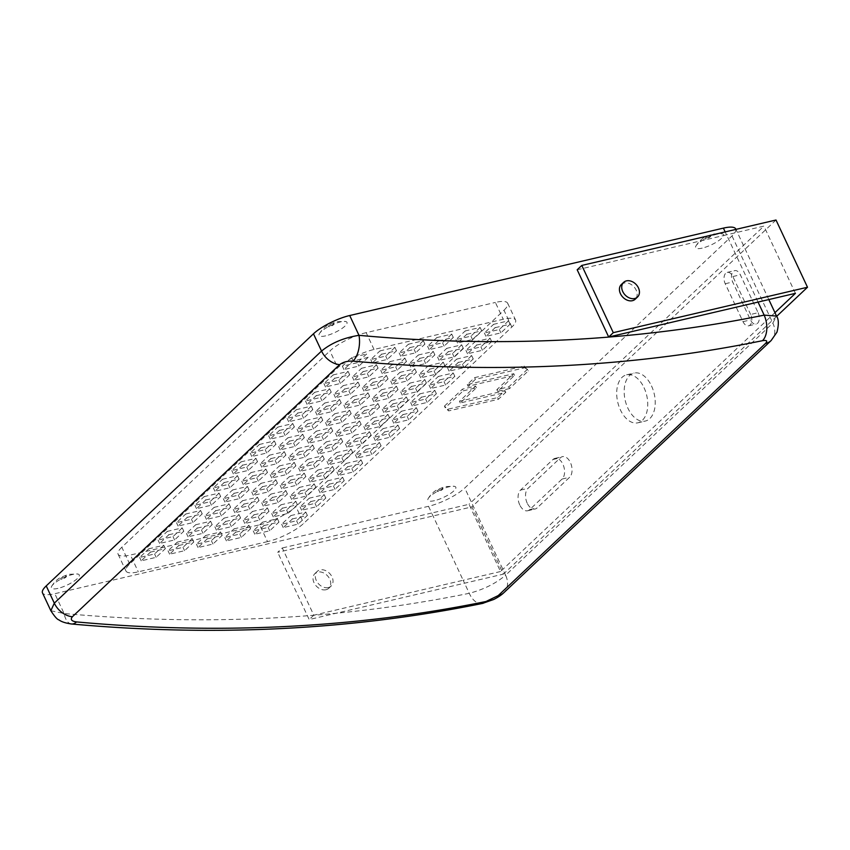 <?xml version="1.0" encoding="UTF-8"?>
<svg xmlns="http://www.w3.org/2000/svg" width="850" height="850" viewBox="0 0 850 850"><rect width="100%" height="100%" fill="white"/><g stroke="black" fill="none" stroke-linecap="round" stroke-linejoin="round"><path stroke-width="0.64" stroke-dasharray="4.25 3.19" d="M328.302 587.562A10.094 7.597 -133.3 0 1 317.348 582.335A10.094 7.597 -133.3 0 1 317.241 571.391A10.094 7.597 -133.3 0 1 320.046 569.914A10.094 7.597 -133.3 0 1 331.001 575.131A10.094 7.597 -133.3 0 1 331.107 586.086A10.094 7.597 -133.3 0 1 328.302 587.562M326.007 589.73A10.094 7.597 -133.3 0 1 315.042 584.513A10.094 7.597 -133.3 0 1 314.936 573.569A10.094 7.597 -133.3 0 1 317.741 572.093A10.094 7.597 -133.3 0 1 328.706 577.309A10.094 7.597 -133.3 0 1 328.801 588.253A10.094 7.597 -133.3 0 1 326.007 589.73M621.35 284.516A10.094 7.597 -133.3 0 1 624.144 283.039A10.094 7.597 -133.3 0 1 635.109 288.256A10.094 7.597 -133.3 0 1 635.205 299.211M527.212 503.179A11.178 6.747 76.8 0 1 527.999 488.368L560.447 457.757A11.178 6.747 76.8 0 1 562.477 456.631A11.178 6.747 76.8 0 1 571.062 464.174A11.178 6.747 76.8 0 1 569.596 477.286L537.147 507.896A11.178 6.747 76.8 0 1 535.117 509.012A11.178 6.747 76.8 0 1 527.212 503.179M519.743 504.932A11.178 6.747 76.8 0 1 520.519 490.11L552.968 459.499A11.178 6.747 76.8 0 1 554.997 458.384A11.178 6.747 76.8 0 1 563.593 465.928A11.178 6.747 76.8 0 1 562.116 479.028L529.667 509.639A11.178 6.747 76.8 0 1 527.638 510.765A11.178 6.747 76.8 0 1 519.743 504.932M651.504 385.932A24.65 14.864 76.8 0 1 645.309 421.069A24.65 14.864 76.8 0 1 627.895 408.202A24.65 14.864 76.8 0 1 634.089 373.065A24.65 14.864 76.8 0 1 651.504 385.932M644.034 387.685A24.65 14.864 76.8 0 1 637.84 422.822A24.65 14.864 76.8 0 1 620.426 409.955A24.65 14.864 76.8 0 1 626.609 374.818A24.65 14.864 76.8 0 1 644.034 387.685M325.656 335.846A15.396 4.059 -25.1 0 1 319.313 333.806A15.396 4.059 -25.1 0 1 340.404 321.938A15.396 4.059 -25.1 0 1 345.589 321.502A15.396 4.059 -25.1 0 1 342.518 328.1A15.396 4.059 -25.1 0 1 325.656 335.846M57.938 588.391A15.396 4.059 -25.1 0 1 51.606 586.362A15.396 4.059 -25.1 0 1 72.686 574.483A15.396 4.059 -25.1 0 1 77.871 574.048A15.396 4.059 -25.1 0 1 74.8 580.646A15.396 4.059 -25.1 0 1 57.938 588.391M434.488 500.661A15.396 4.059 -25.1 0 1 428.156 498.631A15.396 4.059 -25.1 0 1 449.236 486.752A15.396 4.059 -25.1 0 1 454.421 486.328A15.396 4.059 -25.1 0 1 451.35 492.915A15.396 4.059 -25.1 0 1 434.488 500.661M702.206 248.115A15.396 4.059 -25.1 0 1 695.863 246.075A15.396 4.059 -25.1 0 1 716.954 234.207A15.396 4.059 -25.1 0 1 722.139 233.771A15.396 4.059 -25.1 0 1 719.068 240.369A15.396 4.059 -25.1 0 1 702.206 248.115M577.182 269.779L726.548 234.844L758.051 302.079M774.945 312.651L500.533 571.529L469.03 504.284L431.662 513.028L463.165 580.263L313.799 615.198L282.296 547.963L277.684 552.309L471.899 506.887L503.402 574.122L309.188 619.544L277.684 552.309M735.718 228.916A28.868 7.618 -25.1 0 1 731.999 235.917L464.759 488.017A28.868 7.618 -25.1 0 1 428.517 506.303L54.814 593.704A28.868 7.618 -25.1 0 1 42.5 592.907M428.517 506.303L431.662 513.028L282.296 547.963M466.767 334.316L481.716 330.82L472.494 339.511L457.555 343.007L466.767 334.316L465.194 330.958L480.133 327.462L481.716 330.82M409.966 347.597L424.915 344.101L415.692 352.803L400.754 356.299L409.966 347.597L408.393 344.239L423.332 340.744L424.915 344.101M292.432 518.925L307.381 515.429L298.159 524.121L283.22 527.616L292.432 518.925L290.859 515.567L305.809 512.072L307.381 515.429M329.29 484.149L344.239 480.654L335.027 489.345L320.078 492.841L329.29 484.149L327.717 480.792L342.667 477.296L344.239 480.654M366.148 449.384L381.098 445.889L371.886 454.58L356.936 458.076L366.148 449.384L364.576 446.016L379.525 442.521L381.098 445.889M403.017 414.609L417.966 411.113L408.744 419.804L393.794 423.3L403.017 414.609L401.434 411.241L416.383 407.745L417.966 411.113M439.875 379.833L454.824 376.337L445.612 385.029L430.663 388.524L439.875 379.833L438.303 376.476L453.252 372.98L454.824 376.337M476.733 345.058L491.683 341.562L482.471 350.264L467.521 353.759L476.733 345.058L475.161 341.7L490.11 338.204L491.683 341.562M282.466 508.183L297.404 504.688L288.192 513.379L273.243 516.874L282.466 508.183L280.882 504.815L295.832 501.319L297.404 504.688M319.324 473.408L334.273 469.912L325.051 478.603L310.101 482.099L319.324 473.408L317.751 470.05L332.69 466.554L334.273 469.912M356.182 438.632L371.131 435.136L361.919 443.838L346.97 447.334L356.182 438.632L354.609 435.274L369.559 431.779L371.131 435.136M393.04 403.867L407.989 400.371L398.777 409.062L383.828 412.558L393.04 403.867L391.467 400.499L406.417 397.003L407.989 400.371M429.909 369.091L444.848 365.596L435.636 374.287L420.686 377.783L429.909 369.091L428.326 365.723L443.275 362.228L444.848 365.596M235.631 532.206L250.58 528.711L241.357 537.402L226.419 540.908L235.631 532.206L234.058 528.849L248.997 525.353L250.58 528.711M272.489 497.441L287.438 493.946L278.226 502.637L263.277 506.132L272.489 497.441L270.916 494.073L285.866 490.578L287.438 493.946M309.347 462.666L324.296 459.17L315.084 467.861L300.135 471.357L309.347 462.666L307.774 459.297L322.724 455.802L324.296 459.17M346.216 427.89L361.165 424.394L351.942 433.086L336.993 436.581L346.216 427.89L344.632 424.533L359.582 421.037L361.165 424.394M383.074 393.114L398.023 389.619L388.801 398.321L373.862 401.816L383.074 393.114L381.501 389.757L396.451 386.261L398.023 389.619M419.932 358.349L434.881 354.854L425.669 363.545L410.72 367.041L419.932 358.349L418.359 354.981L433.309 351.486L434.881 354.854M225.654 521.464L240.603 517.969L231.391 526.66L216.442 530.156L225.654 521.464L224.081 518.107L239.031 514.611L240.603 517.969M262.523 486.689L277.472 483.193L268.249 491.895L253.3 495.391L262.523 486.689L260.95 483.331L275.889 479.836L277.472 483.193M299.381 451.924L314.33 448.428L305.118 457.119L290.169 460.615L299.381 451.924L297.808 448.556L312.757 445.06L314.33 448.428M336.239 417.148L351.188 413.652L341.976 422.344L327.027 425.839L336.239 417.148L334.666 413.78L349.616 410.284L351.188 413.652M373.108 382.373L388.046 378.877L378.834 387.568L363.885 391.064L373.108 382.373L371.524 379.015L386.474 375.519L388.046 378.877M178.829 545.498L193.779 542.003L184.556 550.694L169.617 554.189L178.829 545.498L177.257 542.13L192.196 538.634L193.779 542.003M215.688 510.723L230.637 507.227L221.425 515.918L206.476 519.414L215.688 510.723L214.115 507.354L229.064 503.859L230.637 507.227M252.546 475.947L267.495 472.451L258.283 481.142L243.334 484.638L252.546 475.947L250.973 472.589L265.923 469.094L267.495 472.451M289.414 441.171L304.353 437.676L295.141 446.377L280.192 449.873L289.414 441.171L287.831 437.814L302.781 434.318L304.353 437.676M326.272 406.406L341.222 402.911L331.999 411.602L317.061 415.098L326.272 406.406L324.7 403.038L339.649 399.543L341.222 402.911M363.131 371.631L378.08 368.135L368.868 376.826L353.919 380.322L363.131 371.631L361.558 368.273L376.507 364.777L378.08 368.135M168.852 534.746L183.802 531.25L174.59 539.952L159.641 543.447L168.852 534.746L167.28 531.388L182.229 527.892L183.802 531.25M205.721 499.981L220.671 496.485L211.448 505.176L196.499 508.672L205.721 499.981L204.138 496.612L219.087 493.117L220.671 496.485M242.579 465.205L257.529 461.709L248.317 470.401L233.367 473.896L242.579 465.205L241.007 461.848L255.956 458.341L257.529 461.709M279.438 430.429L294.387 426.934L285.175 435.625L270.226 439.121L279.438 430.429L277.865 427.072L292.814 423.576L294.387 426.934M316.306 395.654L331.245 392.158L322.033 400.86L307.084 404.356L316.306 395.654L314.723 392.296L329.672 388.801L331.245 392.158M368.114 357.393L358.891 366.084L343.942 369.58L353.164 360.889L368.114 357.393L366.531 354.025L357.319 362.716L358.891 366.084M267.516 541.62L138.295 571.838A28.868 7.618 -25.1 0 1 125.981 571.051A28.868 7.618 -25.1 0 1 129.699 564.049L337.779 367.752A28.868 7.618 -25.1 0 1 374.032 349.467L503.243 319.249A28.868 7.618 -25.1 0 1 515.557 320.046A28.868 7.618 -25.1 0 1 511.838 327.048L303.758 523.334A28.868 7.618 -25.1 0 1 267.516 541.62L259.643 524.811L130.422 555.029L138.295 571.838M334.73 378.271L349.679 374.776L340.467 383.467L325.518 386.962L334.73 378.271L333.158 374.914L348.107 371.418L349.679 374.776M297.872 413.047L312.821 409.551L303.599 418.243L288.66 421.738L297.872 413.047L296.299 409.679L311.238 406.183L312.821 409.551M261.014 447.822L275.953 444.327L266.741 453.018L251.791 456.514L261.014 447.822L259.431 444.454L274.38 440.959L275.953 444.327M224.145 482.587L239.094 479.092L229.883 487.783L214.933 491.279L224.145 482.587L222.572 479.23L237.522 475.734L239.094 479.092M187.287 517.363L202.236 513.867L193.024 522.559L178.075 526.054L187.287 517.363L185.714 514.006L200.664 510.51L202.236 513.867M150.429 552.139L165.378 548.643L156.156 557.334L141.206 560.83L150.429 552.139L148.856 548.771L163.795 545.275L165.378 548.643M344.707 389.013L359.646 385.517L350.434 394.209L335.484 397.715L344.707 389.013L343.124 385.656L358.073 382.16L359.646 385.517M307.838 423.789L322.788 420.293L313.576 428.984L298.626 432.48L307.838 423.789L306.266 420.431L321.215 416.936L322.788 420.293M270.98 458.564L285.929 455.069L276.717 463.76L261.768 467.256L270.98 458.564L269.408 455.196L284.357 451.701L285.929 455.069M234.122 493.34L249.071 489.834L239.849 498.536L224.899 502.031L234.122 493.34L232.539 489.972L247.488 486.476L249.071 489.834M197.253 528.105L212.202 524.609L202.991 533.301L188.041 536.796L197.253 528.105L195.681 524.747L210.63 521.252L212.202 524.609M391.531 364.99L406.481 361.494L397.269 370.186L382.319 373.681L391.531 364.99L389.959 361.622L404.908 358.126L406.481 361.494M354.673 399.766L369.623 396.27L360.4 404.961L345.461 408.457L354.673 399.766L353.101 396.397L368.05 392.902L369.623 396.27M317.815 434.531L332.764 431.035L323.542 439.726L308.592 443.222L317.815 434.531L316.232 431.173L331.181 427.678L332.764 431.035M280.946 469.306L295.896 465.811L286.684 474.502L271.734 477.998L280.946 469.306L279.374 465.949L294.323 462.453L295.896 465.811M244.088 504.082L259.038 500.586L249.826 509.277L234.876 512.773L244.088 504.082L242.516 500.714L257.465 497.218L259.038 500.586M207.23 538.847L222.179 535.351L212.957 544.053L198.018 547.549L207.23 538.847L205.657 535.489L220.596 531.994L222.179 535.351M401.508 375.732L416.447 372.236L407.235 380.928L392.286 384.423L401.508 375.732L399.925 372.374L414.874 368.879L416.447 372.236M364.639 410.507L379.589 407.012L370.377 415.703L355.428 419.199L364.639 410.507L363.067 407.139L378.016 403.644L379.589 407.012M327.781 445.283L342.731 441.777L333.519 450.479L318.569 453.974L327.781 445.283L326.209 441.915L341.158 438.419L342.731 441.777M290.923 480.048L305.873 476.553L296.65 485.244L281.701 488.739L290.923 480.048L289.351 476.691L304.289 473.195L305.873 476.553M254.054 514.824L269.004 511.328L259.792 520.019L244.843 523.515L254.054 514.824L252.482 511.466L267.431 507.971L269.004 511.328M448.332 351.709L463.282 348.213L454.07 356.904L439.121 360.4L448.332 351.709L446.76 348.341L461.709 344.845L463.282 348.213M411.474 386.474L426.424 382.978L417.201 391.669L402.263 395.165L411.474 386.474L409.902 383.116L424.851 379.621L426.424 382.978M374.616 421.249L389.566 417.754L380.343 426.445L365.394 429.941L374.616 421.249L373.033 417.892L387.983 414.396L389.566 417.754M337.748 456.025L352.697 452.529L343.485 461.221L328.536 464.716L337.748 456.025L336.175 452.657L351.124 449.161L352.697 452.529M300.889 490.79L315.839 487.294L306.627 495.996L291.678 499.492L300.889 490.79L299.317 487.433L314.266 483.937L315.839 487.294M264.031 525.566L278.981 522.07L269.758 530.761L254.819 534.257L264.031 525.566L262.459 522.208L277.408 518.712L278.981 522.07M458.309 362.451L473.248 358.955L464.036 367.646L449.087 371.142L458.309 362.451L456.726 359.082L471.676 355.587L473.248 358.955M421.441 397.216L436.39 393.72L427.178 402.422L412.229 405.918L421.441 397.216L419.868 393.858L434.817 390.362L436.39 393.72M384.582 431.991L399.532 428.496L390.32 437.187L375.371 440.683L384.582 431.991L383.01 428.634L397.959 425.138L399.532 428.496M347.724 466.767L362.674 463.271L353.451 471.962L338.502 475.458L347.724 466.767L346.152 463.409L361.091 459.903L362.674 463.271M310.866 501.543L325.805 498.047L316.593 506.738L301.644 510.234L310.866 501.543L309.283 498.174L324.233 494.679L325.805 498.047M381.565 354.248L396.514 350.752L387.292 359.444L372.342 362.939L381.565 354.248L379.993 350.88L394.931 347.384L396.514 350.752M438.366 340.956L453.316 337.461L444.093 346.152L429.154 349.658L438.366 340.956L436.794 337.599L451.733 334.103L453.316 337.461M495.168 327.675L510.117 324.179L500.894 332.871L485.956 336.366L495.168 327.675L493.595 324.317L508.544 320.822L510.117 324.179M444.444 406.109L462.411 389.151L475.618 386.07L459.489 401.285L505.006 390.639L497.632 397.587L447.886 409.222L444.444 406.109L445.23 407.788L463.197 390.841L462.411 389.151M527.574 369.166L508.81 386.867L496.846 389.661L513.772 373.703L467.266 384.572L474.64 377.623L524.131 366.042L528.36 370.844L509.596 388.546L508.81 386.867M259.643 524.811A28.868 7.618 154.9 0 0 295.885 506.526L303.758 523.334M511.838 327.048L503.965 310.229L295.885 506.526M503.965 310.229A28.868 7.618 154.9 0 0 507.684 303.237A28.868 7.618 154.9 0 0 495.369 302.441L503.243 319.249M374.032 349.467L366.159 332.658L495.369 302.441M366.159 332.658A28.868 7.618 154.9 0 0 329.906 350.944L337.779 367.752M129.699 564.049L121.826 547.241L329.906 350.944M121.826 547.241A28.868 7.618 154.9 0 0 118.108 554.242A28.868 7.618 154.9 0 0 130.422 555.029M500.533 571.529L463.165 580.263L469.264 593.3A19.242 11.486 -101.5 0 0 482.332 603.468M71.57 623.996A19.242 9.648 95.2 0 1 64.101 613.519L54.814 593.704M50.851 610.736L64.101 613.519A1816.408 1367.342 -133.3 0 0 469.264 593.3C483.735 589.475 495.848 583.44 505.601 575.206L464.759 488.017M731.999 235.917L772.841 323.096L776.539 316.062M357.319 362.716L342.369 366.223L351.592 357.521L366.531 354.025M351.592 357.521L353.164 360.889M342.369 366.223L343.942 369.58M348.107 371.418L338.884 380.109L323.946 383.605L333.158 374.914M323.946 383.605L325.518 386.962M338.884 380.109L340.467 383.467M329.672 388.801L320.461 397.492L305.511 400.987L314.723 392.296M305.511 400.987L307.084 404.356M320.461 397.492L322.033 400.86M311.238 406.183L302.026 414.885L287.077 418.381L296.299 409.679M287.077 418.381L288.66 421.738M302.026 414.885L303.599 418.243M292.814 423.576L283.603 432.267L268.653 435.763L277.865 427.072M268.653 435.763L270.226 439.121M283.603 432.267L285.175 435.625M274.38 440.959L265.168 449.65L250.219 453.146L259.431 444.454M250.219 453.146L251.791 456.514M265.168 449.65L266.741 453.018M255.956 458.341L246.734 467.043L231.784 470.539L241.007 461.848M231.784 470.539L233.367 473.896M246.734 467.043L248.317 470.401M237.522 475.734L228.31 484.426L213.361 487.921L222.572 479.23M213.361 487.921L214.933 491.279M228.31 484.426L229.883 487.783M219.087 493.117L209.876 501.808L194.926 505.304L204.138 496.612M194.926 505.304L196.499 508.672M209.876 501.808L211.448 505.176M200.664 510.51L191.441 519.201L176.502 522.697L185.714 514.006M176.502 522.697L178.075 526.054M191.441 519.201L193.024 522.559M182.229 527.892L173.018 536.584L158.068 540.079L167.28 531.388M158.068 540.079L159.641 543.447M173.018 536.584L174.59 539.952M163.795 545.275L154.583 553.966L139.634 557.472L148.856 548.771M139.634 557.472L141.206 560.83M154.583 553.966L156.156 557.334M376.507 364.777L367.285 373.469L352.346 376.964L361.558 368.273M352.346 376.964L353.919 380.322M367.285 373.469L368.868 376.826M358.073 382.16L348.861 390.851L333.912 394.347L343.124 385.656M333.912 394.347L335.484 397.715M348.861 390.851L350.434 394.209M339.649 399.543L330.427 408.234L315.478 411.729L324.7 403.038M315.478 411.729L317.061 415.098M330.427 408.234L331.999 411.602M321.215 416.936L312.003 425.627L297.054 429.123L306.266 420.431M297.054 429.123L298.626 432.48M312.003 425.627L313.576 428.984M302.781 434.318L293.569 443.009L278.619 446.505L287.831 437.814M278.619 446.505L280.192 449.873M293.569 443.009L295.141 446.377M284.357 451.701L275.134 460.402L260.185 463.898L269.408 455.196M260.185 463.898L261.768 467.256M275.134 460.402L276.717 463.76M265.923 469.094L256.711 477.785L241.761 481.281L250.973 472.589M241.761 481.281L243.334 484.638M256.711 477.785L258.283 481.142M247.488 486.476L238.276 495.168L223.327 498.663L232.539 489.972M223.327 498.663L224.899 502.031M238.276 495.168L239.849 498.536M229.064 503.859L219.842 512.561L204.903 516.056L214.115 507.354M204.903 516.056L206.476 519.414M219.842 512.561L221.425 515.918M210.63 521.252L201.418 529.943L186.469 533.439L195.681 524.747M186.469 533.439L188.041 536.796M201.418 529.943L202.991 533.301M192.196 538.634L182.984 547.326L168.034 550.821L177.257 542.13M168.034 550.821L169.617 554.189M182.984 547.326L184.556 550.694M404.908 358.126L395.686 366.828L380.747 370.324L389.959 361.622M380.747 370.324L382.319 373.681M395.686 366.828L397.269 370.186M386.474 375.519L377.262 384.211L362.312 387.706L371.524 379.015M362.312 387.706L363.885 391.064M377.262 384.211L378.834 387.568M368.05 392.902L358.828 401.593L343.878 405.089L353.101 396.397M343.878 405.089L345.461 408.457M358.828 401.593L360.4 404.961M349.616 410.284L340.404 418.986L325.454 422.482L334.666 413.78M325.454 422.482L327.027 425.839M340.404 418.986L341.976 422.344M331.181 427.678L321.969 436.369L307.02 439.864L316.232 431.173M307.02 439.864L308.592 443.222M321.969 436.369L323.542 439.726M312.757 445.06L303.535 453.751L288.586 457.247L297.808 448.556M288.586 457.247L290.169 460.615M303.535 453.751L305.118 457.119M294.323 462.453L285.111 471.144L270.162 474.64L279.374 465.949M270.162 474.64L271.734 477.998M285.111 471.144L286.684 474.502M275.889 479.836L266.677 488.527L251.727 492.022L260.95 483.331M251.727 492.022L253.3 495.391M266.677 488.527L268.249 491.895M257.465 497.218L248.242 505.909L233.304 509.405L242.516 500.714M233.304 509.405L234.876 512.773M248.242 505.909L249.826 509.277M239.031 514.611L229.819 523.303L214.869 526.798L224.081 518.107M214.869 526.798L216.442 530.156M229.819 523.303L231.391 526.66M220.596 531.994L211.384 540.685L196.435 544.181L205.657 535.489M196.435 544.181L198.018 547.549M211.384 540.685L212.957 544.053M433.309 351.486L424.097 360.177L409.147 363.672L418.359 354.981M409.147 363.672L410.72 367.041M424.097 360.177L425.669 363.545M414.874 368.879L405.663 377.57L390.713 381.066L399.925 372.374M390.713 381.066L392.286 384.423M405.663 377.57L407.235 380.928M396.451 386.261L387.228 394.953L372.279 398.448L381.501 389.757M372.279 398.448L373.862 401.816M387.228 394.953L388.801 398.321M378.016 403.644L368.804 412.346L353.855 415.841L363.067 407.139M353.855 415.841L355.428 419.199M368.804 412.346L370.377 415.703M359.582 421.037L350.37 429.728L335.421 433.224L344.632 424.533M335.421 433.224L336.993 436.581M350.37 429.728L351.942 433.086M341.158 438.419L331.936 447.111L316.986 450.606L326.209 441.915M316.986 450.606L318.569 453.974M331.936 447.111L333.519 450.479M322.724 455.802L313.512 464.504L298.562 467.999L307.774 459.297M298.562 467.999L300.135 471.357M313.512 464.504L315.084 467.861M304.289 473.195L295.078 481.886L280.128 485.382L289.351 476.691M280.128 485.382L281.701 488.739M295.078 481.886L296.65 485.244M285.866 490.578L276.643 499.269L261.704 502.764L270.916 494.073M261.704 502.764L263.277 506.132M276.643 499.269L278.226 502.637M267.431 507.971L258.219 516.662L243.27 520.158L252.482 511.466M243.27 520.158L244.843 523.515M258.219 516.662L259.792 520.019M248.997 525.353L239.785 534.044L224.836 537.54L234.058 528.849M224.836 537.54L226.419 540.908M239.785 534.044L241.357 537.402M461.709 344.845L452.498 353.536L437.548 357.032L446.76 348.341M437.548 357.032L439.121 360.4M452.498 353.536L454.07 356.904M443.275 362.228L434.063 370.929L419.114 374.425L428.326 365.723M419.114 374.425L420.686 377.783M434.063 370.929L435.636 374.287M424.851 379.621L415.629 388.312L400.679 391.808L409.902 383.116M400.679 391.808L402.263 395.165M415.629 388.312L417.201 391.669M406.417 397.003L397.205 405.694L382.256 409.19L391.467 400.499M382.256 409.19L383.828 412.558M397.205 405.694L398.777 409.062M387.983 414.396L378.771 423.087L363.821 426.583L373.033 417.892M363.821 426.583L365.394 429.941M378.771 423.087L380.343 426.445M369.559 431.779L360.336 440.47L345.397 443.966L354.609 435.274M345.397 443.966L346.97 447.334M360.336 440.47L361.919 443.838M351.124 449.161L341.913 457.853L326.963 461.348L336.175 452.657M326.963 461.348L328.536 464.716M341.913 457.853L343.485 461.221M332.69 466.554L323.478 475.246L308.529 478.741L317.751 470.05M308.529 478.741L310.101 482.099M323.478 475.246L325.051 478.603M314.266 483.937L305.044 492.628L290.105 496.124L299.317 487.433M290.105 496.124L291.678 499.492M305.044 492.628L306.627 495.996M295.832 501.319L286.62 510.021L271.671 513.517L280.882 504.815M271.671 513.517L273.243 516.874M286.62 510.021L288.192 513.379M277.408 518.712L268.186 527.404L253.236 530.899L262.459 522.208M253.236 530.899L254.819 534.257M268.186 527.404L269.758 530.761M490.11 338.204L480.898 346.896L465.949 350.391L475.161 341.7M465.949 350.391L467.521 353.759M480.898 346.896L482.471 350.264M471.676 355.587L462.464 364.278L447.514 367.784L456.726 359.082M447.514 367.784L449.087 371.142M462.464 364.278L464.036 367.646M453.252 372.98L444.029 381.671L429.08 385.167L438.303 376.476M429.08 385.167L430.663 388.524M444.029 381.671L445.612 385.029M434.817 390.362L425.606 399.054L410.656 402.549L419.868 393.858M410.656 402.549L412.229 405.918M425.606 399.054L427.178 402.422M416.383 407.745L407.171 416.447L392.222 419.942L401.434 411.241M392.222 419.942L393.794 423.3M407.171 416.447L408.744 419.804M397.959 425.138L388.737 433.829L373.798 437.325L383.01 428.634M373.798 437.325L375.371 440.683M388.737 433.829L390.32 437.187M379.525 442.521L370.313 451.212L355.364 454.707L364.576 446.016M355.364 454.707L356.936 458.076M370.313 451.212L371.886 454.58M361.091 459.903L351.879 468.605L336.929 472.101L346.152 463.409M336.929 472.101L338.502 475.458M351.879 468.605L353.451 471.962M342.667 477.296L333.444 485.987L318.506 489.483L327.717 480.792M318.506 489.483L320.078 492.841M333.444 485.987L335.027 489.345M324.233 494.679L315.021 503.37L300.071 506.866L309.283 498.174M300.071 506.866L301.644 510.234M315.021 503.37L316.593 506.738M305.809 512.072L296.586 520.763L281.637 524.259L290.859 515.567M281.637 524.259L283.22 527.616M296.586 520.763L298.159 524.121M394.931 347.384L385.719 356.076L370.77 359.571L379.993 350.88M370.77 359.571L372.342 362.939M385.719 356.076L387.292 359.444M423.332 340.744L414.12 349.435L399.171 352.931L408.393 344.239M399.171 352.931L400.754 356.299M414.12 349.435L415.692 352.803M451.733 334.103L442.521 342.794L427.571 346.29L436.794 337.599M427.571 346.29L429.154 349.658M442.521 342.794L444.093 346.152M480.133 327.462L470.921 336.154L455.972 339.649L465.194 330.958M455.972 339.649L457.555 343.007M470.921 336.154L472.494 339.511M508.544 320.822L499.322 329.513L484.373 333.009L493.595 324.317M484.373 333.009L485.956 336.366M499.322 329.513L500.894 332.871M313.799 615.198L309.188 619.544M758.104 312.715A7.969 4.813 76.8 0 1 756.096 324.084A7.969 4.813 76.8 0 1 750.465 319.919L732.7 281.998A7.969 4.813 76.8 0 1 734.697 270.629A7.969 4.813 76.8 0 1 740.339 274.794L758.104 312.715L750.624 314.468A7.969 4.813 76.8 0 1 748.627 325.826A7.969 4.813 76.8 0 1 742.996 321.672L725.231 283.741A7.969 4.813 76.8 0 1 727.228 272.382A7.969 4.813 76.8 0 1 732.859 276.537L750.624 314.468M776.008 220.012L471.899 506.887M776.666 316.338L503.402 574.122M725.167 231.901L726.548 234.844L763.916 226.111L469.03 504.284M795.419 293.346L763.916 226.111M509.596 388.546L497.632 391.34L514.558 375.381L468.053 386.261L475.426 379.302L524.918 367.731L528.36 370.844M524.918 367.731L524.131 366.042M475.426 379.302L474.64 377.623M468.053 386.261L467.266 384.572M514.558 375.381L513.772 373.703M497.632 391.34L496.846 389.661M463.197 390.841L476.404 387.749L460.275 402.964L505.793 392.317L498.419 399.277L448.672 410.911L445.23 407.788M448.672 410.911L447.886 409.222M498.419 399.277L497.632 397.587M505.793 392.317L505.006 390.639M460.275 402.964L459.489 401.285M476.404 387.749L475.618 386.07M520.519 490.11L527.999 488.368M329.704 326.57A3.23 0.85 -25.1 0 1 328.748 325.699A3.23 0.85 -25.1 0 1 332.807 323.648A3.23 0.85 -25.1 0 1 333.774 324.519A3.23 0.85 -25.1 0 1 329.704 326.57M61.997 579.116A3.23 0.85 -25.1 0 1 61.03 578.244A3.23 0.85 -25.1 0 1 65.089 576.194A3.23 0.85 -25.1 0 1 66.056 577.065A3.23 0.85 -25.1 0 1 61.997 579.116M438.547 491.385A3.23 0.85 -25.1 0 1 437.58 490.514A3.23 0.85 -25.1 0 1 441.639 488.463A3.23 0.85 -25.1 0 1 442.606 489.345A3.23 0.85 -25.1 0 1 438.547 491.385M706.254 238.839A3.23 0.85 -25.1 0 1 705.298 237.968A3.23 0.85 -25.1 0 1 709.357 235.917A3.23 0.85 -25.1 0 1 710.324 236.789A3.23 0.85 -25.1 0 1 706.254 238.839M771.099 340.595A19.242 14.482 -133.3 0 0 772.841 323.096L505.601 575.206A19.242 14.482 46.7 0 1 503.859 592.694M552.968 459.499L560.447 457.757M562.116 479.028L569.596 477.286M529.667 509.639L537.147 507.896M742.996 321.672L750.465 319.919M732.859 276.537L740.339 274.794M725.231 283.741L732.7 281.998M317.241 571.391L314.936 573.569M637.84 422.822L645.309 421.069M319.313 333.806C323.616 326.899 327.888 325.284 328.1 325.029L336.303 321.714L345.589 321.502M51.606 586.362C55.898 579.445 60.169 577.83 60.393 577.575L68.584 574.271L77.871 574.048M428.156 498.631C432.448 491.714 436.719 490.099 436.942 489.855L445.134 486.54L454.421 486.328M695.863 246.075C700.166 239.169 704.438 237.554 704.65 237.299L712.852 233.984L722.139 233.771M768.814 299.561L735.941 229.383M118.108 554.242L125.981 571.051M507.684 303.237L515.557 320.046M626.609 374.818L634.089 373.065M554.997 458.384L562.477 456.631M527.638 510.765L535.117 509.012M748.627 325.826L756.096 324.084M727.228 272.382L734.697 270.629M331.107 586.086L328.801 588.253"/><path stroke-width="1.27" d="M634.716 298.509A10.094 7.597 -133.3 0 1 623.751 293.293A10.094 7.597 -133.3 0 1 623.656 282.349A10.094 7.597 -133.3 0 1 626.45 280.872A10.094 7.597 -133.3 0 1 637.415 286.089A10.094 7.597 -133.3 0 1 637.511 297.033A10.094 7.597 -133.3 0 1 634.716 298.509M637.511 297.033L635.205 299.211A10.094 7.597 -133.3 0 1 632.411 300.688A10.094 7.597 -133.3 0 1 621.446 295.46A10.094 7.597 -133.3 0 1 621.35 284.516L623.656 282.349M613.286 332.669L807.5 287.247L776.008 220.012L581.793 265.434L613.286 332.669L608.685 337.014L795.419 293.346L774.945 312.651M608.685 337.014L577.182 269.779L581.793 265.434M46.219 585.905L54.304 603.16L50.851 610.725L42.5 592.907A28.868 7.618 -25.1 0 1 46.219 585.905L313.459 333.806A28.868 7.618 -25.1 0 1 349.711 315.52L723.403 228.119A28.868 7.618 -25.1 0 1 735.718 228.916L735.941 229.383M498.238 595.574A19.242 14.482 46.7 0 0 503.859 592.694L771.099 340.595L776.964 332.148C778.908 324.519 778.759 319.154 776.539 316.062L764.161 315.127A19.242 11.486 -101.5 0 1 762.45 340.701C766.817 340 767.826 340.924 765.489 343.464L498.238 595.574L485.998 601.503A19.242 11.486 -101.5 0 1 482.332 603.468C351.496 630.084 214.572 636.926 71.57 623.996L71.57 623.996A19.242 9.648 95.2 0 0 76.543 621.924C71.538 621.233 70.146 619.512 72.377 616.76L339.618 364.661C343.113 362.026 347.565 360.857 352.994 361.133A19.242 9.648 95.2 0 0 358.987 335.336C343.899 337.716 331.415 342.954 321.544 351.061L313.459 333.806M50.851 610.725L50.851 610.736C54.623 616.548 57.322 619.597 58.926 619.873C61.412 621.786 65.631 623.167 71.57 623.996M807.5 287.247L776.666 316.338M349.711 315.52L358.987 335.336A1816.408 1367.342 46.7 0 0 764.161 315.127L758.051 302.079M725.167 231.901L723.403 228.119M762.45 340.701A1835.66 1381.824 -133.3 0 1 352.994 361.133M76.543 621.924A1835.66 1381.824 46.7 0 0 485.998 601.503M72.377 616.76A19.242 14.482 46.7 0 1 54.304 603.16L321.544 351.061A19.242 14.482 -133.3 0 0 339.618 364.661M503.859 592.694L503.859 592.694C501.543 594.936 498.185 597.189 493.786 599.452L482.332 603.468M771.099 340.595A19.242 14.482 -133.3 0 1 765.489 343.464M776.539 316.062L768.814 299.561"/></g></svg>
